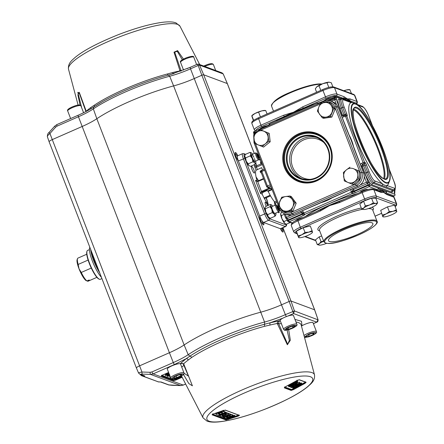 <?xml version="1.0" encoding="UTF-8"?>
<svg xmlns="http://www.w3.org/2000/svg" width="444" height="444" viewBox="0 0 444 444"><rect width="100%" height="100%" fill="white"/><g stroke="black" fill="none" stroke-linecap="round" stroke-linejoin="round"><path stroke-width="0.67" d="M264.052 197.907L270.163 195.221M256.271 166.189A1.249 1.193 110.4 0 1 254.812 165.495L255.805 166.245M255.294 165.679A3.447 0.749 -113.7 0 1 254.739 164.491M254.212 173.043A3.624 0.788 -113.7 0 1 252.07 169.702A3.624 0.788 -113.7 0 1 251.476 166.411A3.624 0.788 -113.7 0 1 251.659 166.417A3.624 0.788 -113.7 0 1 253.802 169.758A3.624 0.788 -113.7 0 1 254.39 173.049A3.624 0.788 -113.7 0 1 254.212 173.043M266.228 206.271A3.624 0.788 -113.7 0 1 265.257 202.131A3.624 0.788 -113.7 0 1 265.44 202.137A3.624 0.788 -113.7 0 1 267.654 205.65M279.01 211.239A3.624 0.788 -113.7 0 1 279.01 212.798A3.624 0.788 -113.7 0 1 278.832 212.793A3.624 0.788 -113.7 0 1 278.094 212.077M272.105 189.627L268.17 191.358L266.972 190.593L262.72 192.463L262.16 194.139A21.617 4.69 66.3 0 0 268.581 205.239M257.226 181.23L257.037 180.869A21.617 4.69 66.3 0 1 256.049 170.246L261.621 167.649L262.554 170.058M357.287 234.565A23.782 4.784 158.9 0 0 372.871 223.526A23.782 4.784 158.9 0 0 344.1 229.659A23.782 4.784 158.9 0 0 328.499 240.648A23.782 4.784 158.9 0 0 357.287 234.565M291.486 210.584L283.322 211.805L278.427 205.122L281.701 197.219L285.597 196.542A7.409 7.076 110.4 0 1 292.13 199.273A7.409 7.076 110.4 0 1 293.029 200.927A7.409 7.076 110.4 0 1 292.94 206.565L291.486 210.584L292.912 211.116L296.187 203.213L291.292 196.531L289.865 195.998L294.761 202.68L296.187 203.213M358.452 178.799L351.848 184.071L344.311 180.913L343.373 172.494L346.492 169.791A7.409 7.076 110.4 0 1 348.118 168.809A7.409 7.076 110.4 0 1 353.563 168.737L358.946 170.912L353.563 168.737A7.409 7.076 110.4 0 1 357.803 174.52L358.452 178.799L359.879 179.332L358.946 170.912M357.52 170.379L357.803 174.52A7.409 7.076 110.4 0 1 354.967 181.368A7.409 7.076 110.4 0 1 347.896 182.423A7.409 7.076 110.4 0 1 343.656 176.634A7.409 7.076 110.4 0 1 346.492 169.791L349.977 167.227M333.699 108.658L330.425 116.561L326.162 117.099A7.409 7.076 110.4 0 1 319.63 114.369A7.409 7.076 110.4 0 1 318.731 112.715A7.409 7.076 110.4 0 1 318.82 107.076L320.64 103.191L328.81 101.97L330.236 102.503L335.126 109.185L331.851 117.088L323.687 118.309L322.261 117.782L317.366 111.094L318.82 107.076A7.409 7.076 110.4 0 1 324.542 102.514A7.409 7.076 110.4 0 1 331.069 105.245L333.699 108.658L335.126 109.185M267.821 132.861L268.753 141.286L265.268 143.85A7.409 7.076 110.4 0 1 263.642 144.833A7.409 7.076 110.4 0 1 258.197 144.911L254.612 143.401L253.674 134.976L260.278 129.709L269.247 133.394L270.18 141.814L263.575 147.086L258.197 144.911A7.409 7.076 110.4 0 1 253.957 139.122A7.409 7.076 110.4 0 1 256.793 132.273A7.409 7.076 110.4 0 1 263.864 131.219L269.247 133.394M260.278 129.709L263.864 131.219A7.409 7.076 110.4 0 1 268.104 137.007A7.409 7.076 110.4 0 1 265.268 143.85L262.149 146.553M267.183 125.724A4.124 0.827 158.9 0 0 262.987 126.967A4.124 0.827 158.9 0 0 260.273 128.76M331.502 97.469A4.124 0.827 158.9 0 0 327.306 98.712A4.124 0.827 158.9 0 0 324.592 100.505M360.045 192.468A4.124 0.827 -21.1 0 1 362.759 190.598A4.124 0.827 -21.1 0 1 367.754 189.538L367.76 189.555M382.512 215.057L386.13 213.925A7.409 1.487 -21.1 0 1 387.773 213.148A7.409 1.487 -21.1 0 1 393.057 211.311L396.364 209.834L394.55 205.128L387.468 206.882L380.697 210.356L382.822 216.777L380.697 210.356M382.822 216.777L382.9 216.522A7.409 1.487 -21.1 0 1 386.13 213.925L389.283 211.583L387.468 206.882M373.365 202.88L375.735 203.48A7.409 1.487 -21.1 0 1 376.523 204.484A7.409 1.487 -21.1 0 1 376.007 204.967A7.409 1.487 -21.1 0 1 370.141 207.975A7.409 1.487 -21.1 0 1 364.008 209.49A7.409 1.487 -21.1 0 1 363.603 209.474A7.409 1.487 -21.1 0 1 363.248 209.396A7.409 1.487 -21.1 0 1 363.736 208.003L365.368 205.899L363.553 201.193L359.823 204.196L361.638 208.896L363.736 208.003A7.409 1.487 -21.1 0 1 369.602 204.995L373.365 202.88L371.55 198.179L363.553 201.193M364.008 209.49L361.638 208.896M295.743 220.785L295.737 220.762A4.124 0.827 -21.1 0 1 298.44 218.853A4.124 0.827 -21.1 0 1 302.836 217.604M305.006 232.412L308.78 232.145L312.088 230.664L312.482 232.129A7.409 1.487 -21.1 0 1 312.204 232.739A7.409 1.487 -21.1 0 1 309.252 234.726A7.409 1.487 -21.1 0 1 307.603 235.503A7.409 1.487 -21.1 0 1 302.32 237.34A7.409 1.487 -21.1 0 1 299.284 237.729A7.409 1.487 -21.1 0 1 298.623 237.351L296.42 231.185L296.731 232.906L298.623 237.351A7.409 1.487 -21.1 0 1 301.853 234.754L305.006 232.412L303.191 227.711L296.42 231.185M320.446 202.836A45.998 43.939 -69.6 0 0 326.79 200.605A45.998 43.939 -69.6 0 0 332.928 197.319M323.571 201.543A45.998 43.939 -69.6 0 0 324.953 201.01A45.998 43.939 -69.6 0 0 326.334 200.433A45.998 43.939 -69.6 0 0 327.8 199.756A45.998 43.939 -69.6 0 0 329.22 199.045M355.472 103.841L353.285 102.93A45.077 9.785 66.3 0 0 353.074 102.847A45.077 9.785 66.3 0 0 351.165 102.658A45.077 9.785 66.3 0 0 356.471 139.388A45.077 9.785 66.3 0 0 382.484 183.822A45.077 9.785 66.3 0 0 384.865 185.231A45.077 9.785 66.3 0 0 386.78 185.42A45.077 9.785 66.3 0 0 388.639 183.4L389.444 181.174A43.318 9.402 -113.7 0 1 385.819 182.934A43.318 9.402 -113.7 0 1 358.53 138.878A43.318 9.402 -113.7 0 1 355.267 103.763A43.318 9.402 -113.7 0 1 355.472 103.841C367.504 107.154 395.143 170.069 389.444 181.174M268.17 191.358A18.132 3.935 66.3 0 0 274.658 201.909L276.029 204.978M339.321 201.598A45.998 9.246 158.9 0 0 338.372 201.965A45.998 9.246 158.9 0 0 329.548 205.616A45.998 9.246 158.9 0 0 321.373 209.429A45.998 9.246 158.9 0 0 320.368 209.929L320.463 210.944L297.83 220.89A10.012 2.015 158.9 0 0 291.264 225.524C291.325 223.249 293.462 221.367 297.674 219.869L300.288 227.256L364.607 199.001L362.149 192.635L339.51 202.575L329.548 205.616L320.463 210.944M275.591 121.334A45.998 9.246 -21.1 0 1 284.338 116.544A45.998 9.246 -21.1 0 1 293.512 112.232A45.998 9.246 -21.1 0 1 303.385 108.175A45.998 9.246 -21.1 0 1 314.469 104.257M263.07 177.378A18.132 3.935 66.3 0 0 263.37 178.605M351.848 184.071L353.274 184.599L359.879 179.332M280.047 207.509L280.192 207.875A8.758 8.369 -69.6 0 0 283.316 211.805L284.748 212.337L292.912 211.116M312.088 230.664L310.273 225.963L303.191 227.711M365.368 205.899L369.602 204.995A7.409 1.487 -21.1 0 1 375.735 203.48L377.639 202.864L375.824 198.163L371.55 198.179M319.186 236.874L315.462 239.877L317.271 244.577L319.369 243.684L321.001 241.575L319.186 236.874L321.65 235.947M340.937 98.357A45.998 9.246 -21.1 0 1 343.301 98.307A45.998 9.246 -21.1 0 1 347.375 98.918A45.998 9.246 -21.1 0 1 349.178 100.416L347.513 99.273L341.802 98.685M318.465 103.008A45.998 9.246 -21.1 0 1 319.63 102.664M395.16 206.704A8.758 1.759 158.9 0 0 395.61 205.161L375.652 197.741A8.758 1.759 158.9 0 0 365.395 200.272L364.607 199.001A10.012 2.015 -21.1 0 1 376.329 196.104L396.287 203.53A10.012 2.015 -21.1 0 1 396.681 203.857L394.222 197.486A10.012 2.015 158.9 0 0 393.828 197.158L386.807 194.544A1.249 1.193 110.4 0 0 386.125 193.867L384.415 192.824A45.998 9.246 158.9 0 0 383.411 192.302A45.998 9.246 158.9 0 0 380.641 191.758L380.214 191.664A1.249 1.193 -69.6 0 1 380.897 192.346L373.87 189.732A10.012 2.015 158.9 0 0 362.149 192.635L362.054 191.619M379.343 191.342L383.272 191.947L384.959 193.201M255.738 163.159A3.447 0.749 -113.7 0 1 256.865 165.906M261.594 173.554A21.617 4.69 66.3 0 0 260.079 171.745L260.706 170.757L262.515 169.963M274.886 205.283A21.617 4.69 66.3 0 0 274.253 201.437M353.751 147.48A45.998 43.939 -69.6 0 0 348.629 134.144M383.272 191.947L382.828 190.809L385.22 193.484L386.563 192.169L386.596 191.225L378.183 188.095L378.183 189.05L382.828 190.809L376.978 190.465M389 168.62L393.773 180.98A8.991 1.954 66.3 0 1 394.45 188.273L386.78 185.42A1.249 1.193 110.4 0 1 386.102 187.052L374.131 182.601L372.794 183.189L392.429 190.498A10.245 2.226 66.3 0 0 392.934 190.515L392.696 190.554M386.807 194.544L383.411 192.302L380.897 192.346M352.342 143.595A45.998 43.939 -69.6 0 0 351.82 141.969A45.998 43.939 -69.6 0 0 351.226 140.337A45.998 43.939 -69.6 0 0 350.616 138.833A45.998 43.939 -69.6 0 0 349.955 137.374M302.597 106.904L325.23 96.959A10.012 2.015 -21.1 0 1 336.957 94.061L334.499 87.69A1.249 1.193 -69.6 0 0 333.816 87.013L353.774 94.439L354.845 95.443A10.012 2.015 158.9 0 0 354.451 95.116L334.499 87.69A10.012 2.015 158.9 0 0 322.771 90.593L258.452 118.848A10.012 2.015 158.9 0 0 251.887 123.482L254.345 129.853A10.012 2.015 -21.1 0 1 260.911 125.214L261.699 126.485L284.338 116.544L283.55 115.268L293.512 112.232L302.597 106.904L303.385 108.175L326.018 98.229A8.758 1.759 158.9 0 1 336.28 95.699L343.301 98.307A1.249 1.193 -69.6 0 0 343.978 96.675L347.375 98.918L349.889 98.873A1.249 1.193 110.4 0 1 349.212 100.505L356.232 103.119A8.758 1.759 158.9 0 1 356.354 104.096M316.566 204.445L335.614 196.076M354.678 150.055L351.226 140.337L347.158 130.575M286.608 224.137L286.458 225.724L285.664 226.54L280.68 228.727A6.266 1.36 -113.7 0 1 280.369 228.716L263.625 222.488A6.266 1.36 -113.7 0 1 259.679 216.117L238.384 160.933A6.266 1.36 -113.7 0 1 237.601 155.844L242.591 153.657A6.266 1.36 -113.7 0 0 243.373 158.747L264.663 213.925L266.128 213.564A5.012 1.088 66.3 0 0 269.286 218.664L286.03 224.892A5.012 1.088 66.3 0 0 286.508 224.176M256.071 177.017A21.617 4.69 -113.7 0 1 258.502 180.741M266.306 197.735A21.617 4.69 -113.7 0 1 268.309 204.873M386.563 192.169L382.828 190.809L382.389 189.66M348.396 101.559L347.946 100.416L351.948 102.459M351.909 102.442L347.946 100.416L347.513 99.273M343.362 99.262L347.946 100.416L343.562 99.339L335.209 96.226A1.249 1.193 -69.6 0 0 334.332 96.259L334.426 97.269L326.856 100.599M343.839 99.506L343.562 99.339M375.43 189.888A47.247 9.502 -21.1 0 1 377.505 189.727L376.995 190.421M392.857 190.559A11.494 2.498 -113.7 0 1 391.752 192.13L372.116 184.826A11.494 2.498 -113.7 0 1 364.874 173.132L362.215 166.245L361.854 166.112L368.098 181.912A1.249 1.193 -69.6 0 1 367.421 183.544L353.241 189.638L367.421 183.544L368.209 184.821L369.674 184.46L369.885 185.004L368.42 185.37L368.209 184.821L354.195 190.976L354.406 191.525L368.42 185.37L369.208 186.641L377.505 189.727L378.183 189.05M343.495 99.806A1.249 1.193 110.4 0 0 342.812 99.123L350.483 101.976A1.249 1.193 110.4 0 1 351.165 102.658L343.495 99.806A8.991 1.954 66.3 0 0 344.172 107.093L346.831 113.98A2.503 0.544 66.3 0 1 347.019 116.012L346.659 115.878L364.552 162.254L364.913 162.387A1.249 1.193 110.4 0 1 364.235 164.019L362.532 164.474L364.235 164.019L365.024 165.29L363.68 165.884L366.339 172.772A10.245 2.226 66.3 0 0 372.794 183.189A1.249 1.193 110.4 0 0 372.116 184.826M364.913 162.387A2.503 0.544 66.3 0 1 366.489 164.929L369.147 171.817A8.991 1.954 66.3 0 0 374.808 180.963L382.484 183.822A1.249 1.193 110.4 0 1 381.807 185.453M351.82 141.969L363.614 173.138L354.634 149.95M324.953 201.01L293.934 214.385M339.416 201.559L339.51 202.575M263.697 178.999L257.648 181.657L255.516 180.303L256.582 181.13L257.548 181.174M270.113 188.356A0.627 0.5 84.6 0 1 269.902 188.589L261.838 192.13L260.639 193.573L261.444 191.497L269.292 188.045M298.235 235.886L301.853 234.754A7.409 1.487 -21.1 0 1 308.78 232.145A7.409 1.487 -21.1 0 1 312.482 232.129L312.404 232.384M377.639 202.864L376.562 204.44M396.364 209.834L396.675 211.555M389.283 211.583L393.057 211.311A7.409 1.487 -21.1 0 1 396.753 211.3A7.409 1.487 -21.1 0 1 396.475 211.91A7.409 1.487 -21.1 0 1 393.523 213.897A7.409 1.487 -21.1 0 1 386.596 216.506A7.409 1.487 -21.1 0 1 383.555 216.9A7.409 1.487 -21.1 0 1 382.9 216.522M319.208 245.149L319.236 245.155A7.409 1.487 -21.1 0 1 319.369 243.684A7.409 1.487 -21.1 0 1 323.715 241.286M326.556 243.351A7.409 1.487 -21.1 0 1 325.779 243.656A7.409 1.487 -21.1 0 1 319.641 245.171L317.271 244.577M321.001 241.575L323.665 241.159M319.641 245.171A7.409 1.487 -21.1 0 1 319.236 245.155M268.753 141.286L270.18 141.814M394.894 192.357L394.844 191.148M349.944 89.988L351.515 93.595M350.022 89.732L346.248 89.999L344.067 90.826M332.861 86.824L331.296 82.762L328.926 82.168L327.023 82.778L328.81 87.401M327.023 82.778L322.788 83.683L319.025 85.792L320.79 90.376M329.365 82.19A7.409 1.487 158.9 0 0 329.331 82.184L328.926 82.168A7.409 1.487 158.9 0 0 322.788 83.683A7.409 1.487 158.9 0 0 316.927 86.691L315.296 88.794L316.611 92.213M319.025 85.792L316.927 86.691A7.409 1.487 158.9 0 0 316.411 87.174A7.409 1.487 158.9 0 0 316.372 87.218M265.651 110.556L261.971 110.828L255.045 113.442L251.892 115.784L253.652 120.346M251.815 116.039L253.38 120.552M258.663 112.31L260.428 116.894M265.745 110.562L267.066 113.98M349.961 89.688L349.284 89.61A7.409 1.487 158.9 0 0 346.248 89.999A7.409 1.487 158.9 0 0 343.8 90.726M329.331 82.184A7.409 1.487 158.9 0 0 328.926 82.168M265.684 110.523L265.013 110.439A7.409 1.487 158.9 0 0 261.971 110.828A7.409 1.487 158.9 0 0 255.045 113.442A7.409 1.487 158.9 0 0 252.092 115.429L251.804 115.751M328.81 101.97L331.069 105.245A7.409 7.076 110.4 0 1 331.879 112.537A7.409 7.076 110.4 0 1 326.162 117.099L322.261 117.782M330.425 116.561L331.851 117.088M294.761 202.68L292.94 206.565A7.409 7.076 110.4 0 1 287.218 211.128A7.409 7.076 110.4 0 1 280.691 208.397A7.409 7.076 110.4 0 1 279.881 201.104A7.409 7.076 110.4 0 1 285.597 196.542L289.865 195.998M264.408 198.568L270.529 195.876L264.408 198.568M191.625 357.503L188.295 359.995A1.97 1.56 53.5 0 0 186.108 358.73L189.932 356.16A66.733 13.42 -21.1 0 1 264.635 324.231L270.346 322.727A1.97 1.071 -103.5 0 0 270.069 325.041L264.68 326.279A65.262 13.12 158.9 0 0 222.078 341.408A65.262 13.12 158.9 0 0 191.625 357.503A1.97 1.437 56.2 0 0 189.932 356.16L188.184 354.689A68.215 13.714 -21.1 0 1 264.541 322.05L173.61 85.908A68.587 13.792 158.9 0 0 96.831 118.72L184.127 344.955A68.587 13.792 -21.1 0 1 260.906 312.138A31.535 6.344 -21.1 0 0 281.49 304.828L285.37 314.652A31.907 6.416 -21.1 0 1 264.541 322.05L264.635 324.231A1.97 0.91 -105 0 0 264.68 326.279M183.489 374.475L188.839 383.583L192.402 385.819L183.677 363.775L180.591 363.364L182.456 363.431L183.433 364.285A3.941 0.727 -27.4 0 1 183.677 363.775A65.246 13.12 158.9 0 1 188.295 359.995M80.037 105.078L77.9 94.833L79.243 92.291L86.241 111.261A3.941 0.849 165.3 0 0 86.019 111.5M90.687 108.924A1.97 1.56 53.5 0 0 90.853 107.481L94.278 105.217A65.262 13.12 -21.1 0 1 124.731 89.122A65.262 13.12 -21.1 0 1 167.333 73.993L172.633 72.527A1.97 1.071 -103.5 0 0 173.637 73.56M283.594 329.37L280.175 320.513A7.093 1.426 -21.1 0 1 282.856 318.176A7.093 1.426 -21.1 0 1 284.826 317.221A7.093 1.426 -21.1 0 1 287.64 316.134A7.093 1.426 -21.1 0 1 293.417 315.401L296.836 324.264A7.093 1.426 -21.1 0 0 289.688 325.491A7.093 1.426 -21.1 0 0 288.245 326.085A7.093 1.426 -21.1 0 0 283.594 329.37C284.771 330.375 283.982 331.08 291.014 328.849C288.323 329.942 286.258 330.297 284.815 329.898C285.592 328.638 287.351 327.517 290.093 326.534C292.774 325.419 294.838 325.064 296.287 325.469C295.504 326.729 293.745 327.85 291.009 328.832C295.893 326.74 297.835 325.208 296.836 324.264M301.454 326.051A7.093 1.426 -21.1 0 1 304.434 324.52A7.093 1.426 -21.1 0 1 313.02 322.694L316.439 331.557A7.093 1.426 -21.1 0 0 307.853 333.383A7.093 1.426 -21.1 0 0 303.985 335.531M263.575 222.466A4.751 1.032 -113.7 0 1 263.442 224.875A4.751 1.032 -113.7 0 1 263.42 224.864A4.751 1.032 -113.7 0 1 260.822 220.946A4.751 1.032 -113.7 0 1 259.696 216.383A4.751 1.032 -113.7 0 1 259.746 216.284M260.367 217.749A4.018 0.871 66.3 0 0 259.696 217.144A4.018 0.871 66.3 0 0 259.651 217.133M238.323 160.767A4.751 1.032 -113.7 0 1 235.947 156.549A4.751 1.032 -113.7 0 1 235.12 152.703A4.751 1.032 -113.7 0 1 235.52 152.508A4.751 1.032 -113.7 0 1 237.823 155.75M237.312 156.726A4.018 0.871 66.3 0 0 235.126 153.463A4.018 0.871 66.3 0 0 235.081 153.446M282.323 228.005A4.751 1.032 -113.7 0 1 282.761 232.062A4.751 1.032 -113.7 0 1 282.739 232.057A4.751 1.032 -113.7 0 1 280.419 228.732M187.052 68.687A7.093 1.426 -21.1 0 1 188.639 67.938A7.093 1.426 -21.1 0 1 190.948 67.022M170.724 377.972L167.305 369.114A7.093 1.426 -21.1 0 1 171.956 365.828A7.093 1.426 -21.1 0 1 180.542 364.002L183.96 372.866A7.093 1.426 -21.1 0 0 175.374 374.686A7.093 1.426 -21.1 0 0 170.724 377.972C171.378 379.42 174.281 379.071 179.426 376.923C183.244 375.174 184.754 373.82 183.96 372.866M238.189 416.133L239.494 415.379L225.602 410.212L223.204 410.556L213.375 413.936L212.132 414.846L226.024 420.013L238.189 416.133L237.962 415.723L228.138 419.097L228.36 419.513M256.083 177.051A25.624 5.561 -113.7 0 1 258.341 180.808M266.095 197.83A25.624 5.561 -113.7 0 1 268.293 204.845M234.521 415.662L234.654 415.362L233.156 415.534L230.974 414.818L223.804 417.488L225.941 418.159L227.772 417.543L226.002 416.994L226.29 416.811L229.692 415.639L230.936 416.034L229.776 416.439L228.721 415.978M230.059 415.684L229.382 415.745M232.895 414.929L230.375 414.291M230.258 414.074L228.832 413.586M227.361 414.69L222.516 416.472L223.31 417.316L229.781 415.096L230.48 414.641L229.232 414.18L227.411 414.818L228.41 415.19L222.766 417.121M228.066 418.714L226.296 419.103L219.597 417.132L212.421 413.941M239.022 415.162L239.494 415.379L239.022 415.162L237.962 415.723L237.801 415.368L233.533 416.866M237.795 415.368L238.295 415.173M230.269 414.024L230.48 414.641L230.231 413.991M89.855 247.325A17.355 3.768 66.3 0 0 92.391 261.122A17.355 3.768 66.3 0 0 101.432 277.328M90.67 249.45A17.355 3.768 66.3 0 0 99.711 272.871M89.422 249.622L87.573 250.433A15.768 3.424 66.3 0 0 87.035 251.099A15.768 3.424 66.3 0 0 90.781 266.245A15.768 3.424 66.3 0 0 99.401 279.248A15.768 3.424 66.3 0 0 99.478 279.276A15.768 3.424 66.3 0 0 100.255 279.304L101.909 278.577M86.747 254.24L77.922 258.119A12.615 2.736 66.3 0 0 77.489 258.652A12.615 2.736 66.3 0 0 78.166 264.435L88.112 260.067M139.788 374.181L144.788 375.94L140.36 374.298A1.97 1.881 -69.6 0 1 139.788 374.181L138.578 373.054L136.436 368.054A4.729 0.949 -21.1 0 1 136.436 368.048A4.729 0.949 -21.1 0 1 139.538 365.856L169.414 352.73L173.293 362.559A31.907 6.416 -21.1 0 0 188.184 354.689L184.127 344.955A31.535 6.344 -21.1 0 1 169.414 352.73L78.444 116.75A31.907 6.416 158.9 0 0 93.329 108.88A68.215 13.714 158.9 0 1 169.691 76.24L173.61 85.908A31.535 6.344 158.9 0 0 194.195 78.594L201.842 75.236L289.138 301.465L281.49 304.828L190.52 68.842L198.168 65.484L197.358 64.252M136.436 368.048L49.14 141.814A4.729 0.949 158.9 0 0 49.14 141.814A4.729 0.949 158.9 0 1 52.242 139.621L82.118 126.501A31.535 6.344 158.9 0 0 96.831 118.72L93.329 108.88L93.723 107.021L102.331 101.743A66.733 13.42 158.9 0 0 93.784 106.987M287.64 316.134L293.551 313.536L289.138 301.465A1.576 0.316 -21.1 0 1 290.986 301.01L314.591 309.795A1.576 0.316 -21.1 0 1 314.657 309.845L314.657 309.845A1.576 0.316 -21.1 0 1 314.641 309.929M286.497 316.544A1.97 0.427 -113.7 0 1 285.37 314.652L294.428 310.944L290.986 301.01L203.691 74.781A1.576 0.316 158.9 0 0 201.842 75.236L198.168 65.484L199.578 65.135L223.188 73.92L222.072 72.883L223.227 73.948L227.295 83.561L203.691 74.781L199.578 65.135L198.596 64.147L222.072 72.883M174.153 73.443L168.487 75.058A66.733 13.42 158.9 0 0 102.331 101.743M138.739 373.171C138.223 372.86 139.299 372.472 141.969 372.022A1.97 0.527 91.9 0 0 142.38 374.12L150.549 374.392L153.141 373.887L174.509 364.502L186.108 358.73L180.591 363.364L180.797 364.663M182.168 377.261L175.785 380.07L173.571 380.613L161.327 376.062L162.493 375.125L168.587 372.444M288.678 329.642L290.337 340.248L287.346 344.755L277.261 323.476A3.941 0.577 -15.6 0 1 278.555 323.432L279.409 320.812C277.872 321.45 277.15 322.338 277.261 323.476A65.246 13.12 158.9 0 0 270.069 325.041M174.509 364.502A1.97 0.427 66.3 0 1 173.293 362.559L151.926 371.944L150.139 372.294L141.969 372.022L49.933 133.505L55.578 127.223L54.679 126.174L49.04 132.456L49.933 133.505C47.78 135.298 46.981 136.408 47.547 136.846M183.455 59.096L177.594 50.616L174.004 52.17L180.159 71.356M317.221 321.922L316.733 322.161L293.551 313.536L294.428 310.944L318.076 319.852M301.376 325.779L301.981 325.513L301.359 325.707M287.09 330.042L289.36 340.37L287.701 344.333L278.555 323.432M313.381 323.637L316.733 322.161L318.037 319.73L314.591 309.795L282.928 227.739M197.475 64.191L198.596 64.147L197.408 64.186L190.298 67.305L170.396 74.525M227.35 83.694A1.576 0.316 158.9 0 0 227.361 83.616A1.576 0.316 158.9 0 0 227.356 83.611A1.576 0.316 158.9 0 0 227.295 83.561L254.284 153.496M262.842 224.392A4.018 0.871 66.3 0 0 262.088 220.873M282.162 231.579A4.018 0.871 66.3 0 0 281.524 228.355M181.152 70.996L174.725 52.181L177.228 51.243L182.284 59.768M150.139 372.294A1.97 0.527 -88.1 0 0 150.549 374.392L180.625 385.586L183.211 385.076L185.636 384.01M183.899 364.241L183.533 364.502L188.439 376.112L184.038 373.193M281.357 323.571A9.89 1.987 -21.1 0 1 278.643 323.609A9.89 1.987 -21.1 0 1 278.616 323.598L277.428 323.965M86.264 111.372L86.241 111.261A65.246 13.12 -21.1 0 1 90.853 107.481M179.626 70.513A3.941 1.376 -20.2 0 1 181.058 70.774A9.89 1.987 158.9 0 0 181.085 70.779A9.89 1.987 158.9 0 0 181.474 70.874M81.674 107.781L77.805 92.324L79.271 93.107L85.903 111.483A3.941 1.354 -18.5 0 1 86.097 110.789M223.221 74.004L227.356 83.611L254.318 153.48M181.119 70.918A3.941 0.999 153.3 0 0 179.826 70.962A65.246 13.12 -21.1 0 0 172.633 72.527M141.148 374.586L142.23 375.857L140.459 374.753M141.014 374.636L140.415 374.719L141.592 375.718L158.541 381.929L142.23 375.857L144.788 375.94L142.13 375.058M160.606 381.99L168.537 384.881A1.97 1.881 -69.6 0 0 169.109 384.992L161.078 382.001L158.508 381.929M172.633 385.342A1.97 0.583 -88.3 0 1 172.577 385.348A1.97 0.583 -88.3 0 1 172.527 385.337L169.109 384.992M161.666 375.236L173.909 379.792L175.386 379.426L175.585 379.748A1.576 0.316 -21.1 0 1 173.737 380.203L161.538 375.663M179.914 376.701L180.308 377.272L181.824 376.595M305.611 382.079L306.144 382.267L305.611 382.079L304.689 382.989L304.978 383.377L306.144 382.267L299.361 379.742A0.394 0.372 -66.1 0 1 299.028 379.764L285.509 386.735L284.36 387.884L291.142 390.409L293.384 389.666L293.107 389.277L291.331 389.904A0.394 0.377 106.5 0 1 291.142 390.409M299.361 379.742L297.103 380.447L285.509 386.735M292.38 326.124L294.805 326.04L292.973 327.6L288.717 329.243L286.291 329.326L288.128 327.766L292.38 326.124M311.094 333.672L314.23 333.183L313.286 334.487L309.207 336.28L306.077 336.768L307.02 335.464L311.094 333.672M140.204 374.286L140.415 374.658M178.621 374.98L181.751 374.492L180.808 375.796L176.734 377.589L173.598 378.077L174.542 376.773L178.621 374.98M168.72 372.788L165.357 374.003L165.579 374.575L168.942 373.365M166.211 374.525L165.201 374.975L165.423 375.546L169.153 373.909M175.386 379.426L180.308 377.272L179.998 376.662M170.102 376.373L169.58 376.601L169.802 377.178L170.324 376.95M167.449 375.319L166.933 375.546L167.16 376.124L168.337 375.607L168.093 375.352M225.602 410.212L225.141 410.001M228.449 418.786L226.268 419.48A0.394 0.383 101.8 0 1 226.024 420.013M227.977 418.742L226.268 419.48L212.387 414.319L212.132 414.846M223.204 410.234L223.204 410.556L223.204 410.234M297.042 380.142L297.103 380.447L297.042 380.142M292.402 326.124L292.973 327.6M288.145 327.761L288.717 329.243M312.865 333.4L313.286 334.487M308.624 334.759L309.207 336.28M180.392 374.703L180.808 375.796M176.146 376.068L176.734 377.589M169.025 373.582L166.539 374.936L166.2 374.497M166.345 374.864L168.703 373.598L165.579 374.575M169.203 374.042L165.423 375.546M169.469 374.719L168.026 374.997M168.06 374.964L168.875 374.975L168.764 374.675M168.875 374.975L168.853 374.681M169.003 375.069L167.493 375.341L167.155 374.681M167.493 375.341L167.771 374.669M167.843 374.858L169.275 374.22M175.608 379.337L175.097 378.715M175.297 379.22L178.893 377.322L174.509 378.926L174.142 378.66M174.203 378.815L174.992 378.471M176.024 378.183L179.476 376.901M179.715 377.05L176.124 378.943L180.103 377.195M170.374 377.078L169.802 377.178M169.791 375.557L167.799 376.434L167.488 376.074M167.593 376.357L169.736 375.419M169.647 375.186L169.164 375.396M169.197 375.485L167.16 376.124M168.171 375.541L168.67 375.191M168.881 375.369L169.597 375.052M230.908 417.959L238.922 414.912M212.831 414.158A466.106 101.154 66.3 0 0 226.285 419.108L212.321 414.147M284.36 387.884L284.554 387.384L291.331 389.904L304.689 382.989L305.605 382.018M284.532 386.935L291.308 389.455L284.454 387.135M169.625 374.464L169.331 374.364M291.308 389.455L293.029 389.077L304.612 382.789L305.339 381.84M225.58 412.104L225.835 412.754L218.365 415.323L218.931 415.573L226.401 413.009L226.151 412.359L225.23 412.226M220.113 414.002L219.797 414.108M226.934 412.698L227.184 413.347L221.012 415.035L219.713 415.917L221.567 416.672L229.032 414.102L228.782 413.453L226.274 412.676M225.102 411.965L222.749 410.744L216.284 412.976L216.533 413.625L215.851 414.119L218.159 415.229L219.985 414.613L219.736 413.963L218.581 413.42M216.284 412.976L215.556 413.425L215.851 414.119M222.566 412.531L221.234 412.509M297.452 381.318L297.857 382.106L297.452 381.318C296.215 381.324 294.433 382.001 292.113 383.355C289.599 384.626 288.428 385.553 288.594 386.13M296.847 386.397L297.019 386.841L295.094 387.34L301.903 383.622L301.304 382.856L298.529 384.393M294.361 386.646L292.552 387.606L293.029 388.328L297.019 386.841M295.876 383.81L295.998 384.127L300.027 382.944L299.484 382.14L297.597 382.6M290.787 386.413L290.57 386.841L290.97 387.612L292.685 387.346L296.653 385.481C299.123 384.182 300.194 383.294 299.872 382.817L299.622 382.167M293.85 385.83L292.718 386.286M293.634 385.07L293.989 385.986L295.826 385.608L292.574 387.057L291.941 387.035L292.879 386.186L292.407 386.108L290.909 387.579M226.401 413.009L225.835 412.754M229.032 414.102L227.184 413.347M219.386 415.196L219.713 415.917M223.127 413.93L223.454 414.646M222.239 412.643L222.488 413.292L223.104 412.97L222.816 413.175L222.655 412.759M218.06 413.658L221.761 412.326L223.104 412.97M219.985 414.613L218.076 413.703L218.359 413.497M222.749 410.744L222.999 411.394L216.533 413.625M225.064 411.866L225.313 412.515L222.999 411.394M218.964 413.292L220.507 414.185L221.817 413.986L225.358 412.554L225.108 411.91M220.79 412.659L219.042 413.486M221.689 412.726L221.945 413.375L220.868 412.859M222.488 413.292L221.945 413.375M228.982 413.531L229.232 414.18M232.773 416.478L232.911 416.833L231.674 417.055M227.783 418.154L228.222 418.753L232.911 416.833M231.718 417.177L227.994 418.698M228.41 418.675L233.866 416.727L228.455 418.803M229.526 415.789L229.776 416.439M230.092 415.773L230.308 416.333M230.525 415.906L230.936 416.034M225.985 416.96L226.29 416.811M227.539 416.938L227.772 417.543M223.51 416.805L223.804 417.488M230.725 414.169L230.974 414.818M232.867 414.857L233.117 415.506L229.598 416.916L228.31 417.177L226.895 416.605M228.777 416.122L226.951 416.75M226.096 418.104L232.817 416.466L234.132 416.611L234.904 416.011L234.654 415.362M234.771 416.311L234.904 416.011L233.472 416.161L226.135 418.215M233.222 415.512L233.472 416.161M226.579 418.231L232.662 416.766M232.434 416.711L226.623 418.348M292.113 383.355L292.363 384.005C289.843 385.281 288.672 386.202 288.844 386.78C290.087 386.78 291.875 386.114 294.2 384.765L297.502 382.695L297.702 381.968C296.475 381.968 294.694 382.645 292.363 384.005M288.45 385.997L288.844 386.78M301.304 382.856L301.554 383.505L292.801 388.256M301.903 383.622L301.554 383.505M292.274 385.758L292.407 386.108M292.646 385.575L292.879 386.186M291.941 387.035L292.113 386.713M292.363 386.519L292.574 387.057M295.998 384.127C294.411 385.009 293.723 385.62 293.945 385.958M92.741 254.817A19.708 4.279 66.3 0 0 96.925 265.656M226.656 414.524L225.513 414.052L224.52 414.396L225.413 414.768L223.587 415.395L222.694 415.029L221.7 415.368L222.844 415.834L226.656 414.524M222.044 415.129L221.684 415.323M224.864 414.163L224.503 414.352M293.834 384.621C295.637 383.727 296.592 383.028 296.697 382.523L292.729 384.165C290.92 385.059 289.96 385.753 289.86 386.241L293.834 384.621L293.584 383.977L295.837 382.656M296.392 384.249L295.099 385.475L297.486 384.704L298.895 383.388L296.392 384.249M225.691 414.124L225.225 414.285M222.86 415.096L222.844 415.834M222.594 415.19L222.283 415.062M225.097 414.091L225.413 414.768M290.842 386.075L290.592 385.431L293.584 383.977M297.486 384.704L297.236 384.054L298.19 383.455M295.526 384.776L297.236 384.054M91.203 250.821A17.738 3.852 66.3 0 0 99.24 271.656M87.035 251.099L86.858 251.598A15.374 3.336 66.3 0 0 90.509 266.367A15.374 3.336 66.3 0 0 98.912 279.043A15.374 3.336 66.3 0 0 98.984 279.071M91.281 268.059L81.263 272.455L79.01 268.753L78.166 264.435M81.263 272.455A12.615 2.736 66.3 0 0 86.969 280.941L89.083 280.014A12.615 2.736 66.3 0 0 89.96 280.336L87.845 281.268A12.615 2.736 66.3 0 0 88.067 281.213L96.892 277.339M77.489 258.652L77.128 259.651A11.827 2.564 66.3 0 0 79.01 268.753A11.827 2.564 66.3 0 0 85.986 280.525L86.969 280.941M87.845 281.268L86.863 280.847M276.845 205.322L275.918 204.934A3.752 0.816 66.3 0 0 275.718 204.917A3.752 0.816 66.3 0 0 276.19 207.986A3.752 0.816 66.3 0 0 278.321 211.644A3.752 0.816 66.3 0 0 278.738 211.794A3.752 0.816 66.3 0 0 278.865 211.633L279.204 210.689A3.008 0.655 66.3 0 0 278.599 208.053A3.008 0.655 66.3 0 0 277.017 205.428A3.008 0.655 66.3 0 0 276.845 205.322A3.008 0.655 66.3 0 0 276.951 207.459A3.008 0.655 66.3 0 0 278.771 210.7A3.008 0.655 66.3 0 0 279.204 210.689M276.939 206.588L278.527 209.962L278.849 209.54L278.216 207.642L277.261 206.166L276.939 206.588M277.406 207.997L278.216 207.642M278.382 209.746L278.849 209.54M255.955 152.969A3.752 0.816 66.3 0 0 255.849 152.914A3.752 0.816 66.3 0 0 255.75 152.886A3.752 0.816 66.3 0 0 255.644 152.897A3.752 0.816 66.3 0 0 256.316 156.449A3.752 0.816 66.3 0 0 258.558 159.79A3.752 0.816 66.3 0 0 258.663 159.773A3.752 0.816 66.3 0 0 258.791 159.618L259.135 158.669A3.008 0.655 66.3 0 0 258.419 155.783A3.008 0.655 66.3 0 0 256.776 153.302A3.008 0.655 66.3 0 0 256.693 153.28A3.008 0.655 66.3 0 0 257.076 155.961A3.008 0.655 66.3 0 0 258.946 158.808A3.008 0.655 66.3 0 0 259.135 158.669M256.948 154.995L258.63 158.036L258.691 157.093L257.881 155.1L257.009 154.051L256.948 154.995M257.126 155.428L257.881 155.1M258.075 157.365L258.691 157.093M280.713 213.636A5.628 1.221 66.3 0 0 280.697 213.703A5.628 1.221 66.3 0 0 280.647 214.236A5.628 1.221 66.3 0 0 281.979 218.87A5.628 1.221 66.3 0 0 284.499 223.182A5.628 1.221 66.3 0 0 285.07 223.654A5.628 1.221 66.3 0 0 285.159 223.693M290.276 222.522L286.413 224.22L284.499 223.182L283.932 221.556L287.229 220.107M283.932 221.556L281.979 218.87L281.363 215.59L284.271 214.313M281.363 215.59L280.647 214.236L281.274 212.293L281.807 212.06M270.313 218.309L268.281 216.783A5.628 1.221 66.3 0 0 269.286 217.782L270.313 218.309L275.002 216.25L274.309 214.13A5.628 1.221 -113.7 0 1 271.822 209.346L270.024 206.682L265.334 208.741L265.79 211.999A5.628 1.221 66.3 0 0 268.281 216.783L267.588 214.663L272.277 212.604L271.822 209.346A5.628 1.221 66.3 0 1 270.929 205.245A5.628 1.221 -113.7 0 1 271.523 204.923A5.628 1.221 -113.7 0 1 272.527 205.927A5.628 1.221 -113.7 0 1 272.744 206.227M264.918 207.82A5.628 1.221 66.3 0 0 264.913 207.825A5.628 1.221 66.3 0 0 264.896 207.897A5.628 1.221 66.3 0 0 265.79 211.999L267.588 214.663M275.763 213.103A5.628 1.221 -113.7 0 1 275.913 214.813A5.628 1.221 -113.7 0 1 275.896 214.879A5.628 1.221 -113.7 0 1 274.309 214.13L272.277 212.604M271.756 206.837A3.752 0.816 66.3 0 0 271.75 206.876A3.752 0.816 66.3 0 0 272.672 210.356A3.752 0.816 66.3 0 0 274.614 213.392A3.752 0.816 66.3 0 0 275.08 213.22M264.913 207.825L265.806 206.46L270.49 204.401L270.929 205.245L270.024 206.682M264.896 207.897L265.334 208.741M270.49 204.401L271.523 204.923M275.913 214.813L275.002 216.25M261.072 161.028L260.628 161.666A5.628 1.221 66.3 0 0 260.622 161.683A5.628 1.221 66.3 0 0 260.922 164.119M261.005 164.086L260.95 162.127L261.416 161.921M260.661 161.572L260.95 162.127M255.028 160.806A3.752 0.816 66.3 0 0 254.429 158.502M253.946 157.354A3.752 0.816 66.3 0 0 251.676 154.856A3.752 0.816 66.3 0 0 251.665 155.211A3.752 0.816 66.3 0 0 252.764 158.691A3.752 0.816 66.3 0 0 254.54 161.372A3.752 0.816 66.3 0 0 254.939 161.377M244.866 155.727A5.628 1.221 66.3 0 0 244.838 155.805A5.628 1.221 66.3 0 0 244.799 156.466A5.628 1.221 66.3 0 0 246.215 161.189A5.628 1.221 66.3 0 0 248.729 165.379A5.628 1.221 66.3 0 0 249.212 165.762A5.628 1.221 66.3 0 0 249.284 165.795M255.689 161.083A5.628 1.221 -113.7 0 1 255.866 162.204A5.628 1.221 -113.7 0 1 255.822 162.859A5.628 1.221 -113.7 0 1 254.762 162.732A5.628 1.221 -113.7 0 1 252.242 158.536L250.261 155.861L245.571 157.92L246.215 161.189L248.196 163.864L252.886 161.805L252.242 158.536A5.628 1.221 66.3 0 1 250.827 153.813A5.628 1.221 -113.7 0 1 251.448 152.903A5.628 1.221 -113.7 0 1 251.931 153.285A5.628 1.221 -113.7 0 1 252.669 154.207M249.212 165.762L250.61 166.311L255.3 164.247L254.762 162.732L252.886 161.805M249.423 165.873L248.729 165.379L248.196 163.864M244.838 155.805L245.366 154.418L250.055 152.359L250.827 153.813L250.261 155.861M244.91 155.555L244.799 156.466L245.571 157.92M250.055 152.359L251.376 152.875M255.794 162.942L255.3 164.247M377.039 221.29C378.937 223.032 371.883 229.176 358.447 234.987C343.662 240.948 327.827 246.342 323.909 241.791A28.477 5.728 -21.1 0 1 342.579 228.605A28.477 5.728 -21.1 0 1 377.039 221.29L372.649 209.912A28.477 5.728 158.9 0 0 368.32 208.608M342.973 229.237A27.85 5.6 158.9 0 0 325.802 243.046A27.85 5.6 158.9 0 0 358.413 234.987A27.85 5.6 158.9 0 0 375.585 221.179A27.85 5.6 158.9 0 0 342.973 229.237M321.367 84.255A28.477 5.728 158.9 0 0 290.198 92.863A28.477 5.728 158.9 0 0 271.528 106.049C272.472 101.571 278.671 97.008 290.121 92.352L296.986 89.56L309.707 85.52L316.666 84.132L322.011 83.988M353.679 109.146A38.695 8.397 -113.7 0 1 354.007 109.252A38.695 8.397 -113.7 0 1 375.58 141.791A38.695 8.397 -113.7 0 1 384.321 178.904M383.522 178.538A38.073 8.264 66.3 0 0 374.847 141.98A38.073 8.264 66.3 0 0 353.668 110.068A38.073 8.264 66.3 0 0 353.407 109.984M385.825 182.456A42.874 9.302 66.3 0 0 382.595 147.697A42.874 9.302 66.3 0 0 355.589 104.096A42.874 9.302 66.3 0 0 358.819 138.85A42.874 9.302 66.3 0 0 385.825 182.456M356.837 107.337A39.322 8.536 -113.7 0 1 381.612 147.33A39.322 8.536 -113.7 0 1 384.576 179.215A39.322 8.536 -113.7 0 1 359.801 139.216A39.322 8.536 -113.7 0 1 356.837 107.337M385.714 178.949A38.695 8.397 66.3 0 0 379.409 143.828A38.695 8.397 66.3 0 0 356.499 108.158A38.695 8.397 66.3 0 0 354.584 108.092C345.266 108.63 372.843 177.089 384.232 178.871L385.714 178.949M316.683 180.031A24.514 23.415 -69.6 0 0 329.948 148.002A24.514 23.415 -69.6 0 0 299.395 135.22A24.514 23.415 -69.6 0 0 286.13 167.249A24.514 23.415 -69.6 0 0 316.683 180.031M298.995 181.085A25.142 24.015 110.4 0 1 283.71 158.308A25.142 24.015 110.4 0 1 299.001 134.582A25.142 24.015 110.4 0 1 316.533 133.96M315.962 177.772A21.978 20.996 -69.6 0 0 329.326 156.987A21.978 20.996 -69.6 0 0 315.878 137.091A21.978 20.996 -69.6 0 0 300.466 137.607A21.978 20.996 -69.6 0 0 287.096 158.391A21.978 20.996 -69.6 0 0 300.549 178.288A21.978 20.996 -69.6 0 0 315.912 177.794M316.011 178.283A22.605 21.59 110.4 0 1 287.84 166.5A22.605 21.59 110.4 0 1 300.072 136.968A22.605 21.59 110.4 0 1 328.238 148.751A22.605 21.59 110.4 0 1 316.011 178.283M316.528 180.458A25.142 24.015 -69.6 0 0 331.818 156.682A25.142 24.015 -69.6 0 0 316.433 133.922A25.142 24.015 -69.6 0 0 298.801 134.51A25.142 24.015 -69.6 0 0 283.511 158.286A25.142 24.015 -69.6 0 0 298.895 181.047A25.142 24.015 -69.6 0 0 316.478 180.48M316.578 180.969A25.769 24.614 110.4 0 1 284.46 167.538A25.769 24.614 110.4 0 1 298.401 133.872A25.769 24.614 110.4 0 1 330.519 147.303A25.769 24.614 110.4 0 1 316.578 180.969M362.648 209.274A28.477 5.728 158.9 0 0 338.189 217.221A28.477 5.728 158.9 0 0 319.519 230.414L323.909 241.791M319.691 230.869A29.726 5.977 -21.1 0 1 337.401 215.951A29.726 5.977 -21.1 0 1 361.283 207.981M371.922 207.254A29.726 5.977 -21.1 0 1 372.827 210.367M323.843 142.524A20.724 19.797 -69.6 0 0 303.818 139.832A20.724 19.797 -69.6 0 0 291.48 162.72A20.724 19.797 -69.6 0 0 310.128 179.382M301.848 178.721A21.978 20.996 110.4 0 1 289.677 158.63A21.978 20.996 110.4 0 1 303.03 138.561A21.978 20.996 110.4 0 1 317.144 137.612M278.682 119.974A45.998 9.246 -21.1 0 1 293.651 112.587A45.998 9.246 -21.1 0 1 310.622 105.944M274.658 201.909L276.529 201.088M344.783 199.178A45.998 9.246 158.9 0 0 329.409 205.261A45.998 9.246 158.9 0 0 315.69 211.954M283.328 211.81A8.758 8.369 -69.6 0 0 291.109 212.437L355.428 184.182A8.758 8.369 -69.6 0 0 360.167 172.738L334.793 106.965A8.758 8.369 -69.6 0 0 323.87 102.403L323.088 102.747M320.229 104.001L261.05 129.998M255.45 143.756L278.749 204.135M365.395 200.272L301.076 228.527A8.758 1.759 158.9 0 0 295.676 232.872L296.892 233.328M305.256 236.441L315.623 240.293A1.249 1.193 -69.6 0 1 314.752 240.326L315.706 240.509M375.058 216.161L381.49 213.336M305.267 216.533A47.247 9.502 -21.1 0 1 357.62 193.54M378.183 188.095L369.885 185.004A1.249 1.193 -69.6 0 1 369.208 186.641L355.194 192.796A2.503 0.505 158.9 0 1 352.264 193.523L304.784 214.38A2.503 0.505 158.9 0 1 303.241 215.618L289.227 221.778L292.335 222.932M275.868 213.647A2.503 0.544 66.3 0 0 275.885 213.048M262.16 194.139L260.639 193.573L255.516 180.303L257.037 180.869M256.049 170.246L255 167.527A2.503 0.544 66.3 0 1 254.812 165.495M245.266 154.617L244.461 154.318A5.012 1.088 66.3 0 0 244.838 158.38L266.128 213.564M260.833 160.412L258.78 159.646M264.624 170.235L261.832 171.462L267.449 186.03L270.246 184.804M372.311 125.369L368.798 116.256A8.991 1.954 66.3 0 0 363.131 107.109L357.409 104.978M285.22 214.075L286.485 217.344L285.714 217.965A1.249 1.193 -69.6 0 0 286.397 218.648L286.563 218.709A1.249 1.193 -69.6 0 1 286.48 218.676A2.503 0.544 -113.7 0 1 286.502 218.687M256.582 181.13L257.598 181.152L263.52 178.549L257.57 181.152L261.444 191.497L262.72 192.463M267.865 190.926L271.922 189.144M270.518 188.506A1.876 0.377 -21.1 0 1 270.146 188.567L269.597 188.162M283.977 213.558L285.664 217.926A1.249 1.249 0 0 0 286.397 218.648A1.249 1.193 -69.6 0 0 287.274 218.62L301.454 212.526L287.274 218.62L286.485 217.344L291.53 215.129M351.47 189.138A2.503 2.392 -69.6 0 0 351.099 191.636L351.309 192.185L303.829 213.042L303.618 212.493A2.503 2.392 -69.6 0 0 301.704 211M360.345 184.898L366.466 182.212L364.285 176.568M341.874 116.794A2.503 2.392 -69.6 0 0 343.85 116.833L346.659 115.878A1.249 1.193 110.4 0 0 345.099 115.229L363.087 162.615L363.875 163.886A1.249 1.193 110.4 0 0 364.552 162.254L361.743 163.203A2.503 2.392 -69.6 0 0 360.367 164.713M336.447 104.418L334.659 99.789L331.207 101.304M317.349 104.179L269.869 125.036M393.068 196.448L394.216 195.948L385.919 192.863A47.247 9.502 -21.1 0 1 385.719 193.673M369.674 184.46A2.503 0.544 66.3 0 0 368.098 181.912M386.596 191.225L394.894 194.311L394.683 193.762A2.503 0.544 66.3 0 1 394.494 191.736L393.989 190.054M341.652 99.051L335.892 96.909L336.102 97.458L334.637 97.819L334.426 97.269L335.892 96.909A1.249 1.193 -69.6 0 0 335.209 96.226A1.249 1.249 0 0 0 334.271 96.254L320.257 102.409L320.246 102.908M344.217 115.584L344.022 114.935L345.365 114.347L342.707 107.459L341.364 108.047L344.022 114.935L342.196 115.163L336.291 99.489A2.503 0.544 66.3 0 0 336.102 97.458M343.062 115.895A1.249 1.193 -69.6 0 1 342.557 115.296L339.899 108.408A11.494 2.498 -113.7 0 1 339.033 99.09L340.382 99.589M303.18 213.93L302.453 214.347L302.242 213.797L288.228 219.952L288.439 220.502L302.453 214.347L303.241 215.618M256.654 131.435L254.445 132.406L254.656 132.956L255.627 132.528M352.264 193.523A1.249 1.193 -69.6 0 0 352.941 191.886L352.564 191.275L352.941 191.886L354.406 191.525L355.194 192.796M328.31 100.599L334.637 97.819L334.854 98.673M344.172 107.093L342.707 107.459A10.245 2.226 -113.7 0 1 341.425 99.134L340.082 99.722A10.245 2.226 66.3 0 0 341.364 108.047L339.899 108.408M374.808 180.963A1.249 1.193 110.4 0 1 374.131 182.601A10.245 2.226 -113.7 0 1 367.682 172.183L364.874 173.132M369.147 171.817L367.682 172.183L365.024 165.29L366.489 164.929M392.934 190.515L394.278 189.927A10.245 2.226 -113.7 0 1 393.773 189.91L392.429 190.498A1.249 1.193 110.4 0 0 391.752 192.13M394.45 188.273A1.249 1.193 110.4 0 1 393.773 189.91L386.102 187.052M395.61 205.161A1.249 1.193 110.4 0 0 396.287 203.53L393.828 197.158A1.249 1.193 -69.6 0 0 393.145 196.481L394.222 197.486M375.652 197.741A1.249 1.193 -69.6 0 0 376.329 196.104L373.87 189.732A1.249 1.193 -69.6 0 0 373.193 189.055L380.214 191.664M291.264 225.524L293.723 231.896A10.012 2.015 -21.1 0 1 300.288 227.256L301.076 228.527M394.633 191.636A10.012 9.563 -69.6 0 0 395.166 189.039M261.699 126.485A8.758 1.759 158.9 0 0 256.005 130.636M258.358 117.832L260.911 125.214L283.55 115.268M333.816 87.013C331.518 86.519 327.783 87.374 322.616 89.571L326.018 98.229M349.889 98.873L356.909 101.487A10.012 2.015 -21.1 0 1 357.303 101.815L354.845 95.443M353.774 94.439A1.249 1.193 110.4 0 1 354.451 95.116L356.909 101.487A1.249 1.193 110.4 0 1 356.232 103.119M336.28 95.699A1.249 1.193 110.4 0 0 336.957 94.061L343.978 96.675M323.87 102.403L323.776 101.387A10.012 9.563 110.4 0 1 330.802 101.154A10.012 9.563 110.4 0 1 336.258 106.604L361.632 172.377A10.012 9.563 110.4 0 1 356.216 185.459L291.897 213.714L293.828 214.43L316.467 204.49M291.109 212.437L291.897 213.714A10.012 9.563 110.4 0 1 284.876 213.947A10.012 9.563 110.4 0 1 279.42 208.491L280.192 207.875M286.807 214.663A10.012 9.563 -69.6 0 0 293.828 214.43L293.895 214.435C291.541 215.434 289.177 215.512 286.807 214.663L284.876 213.947C282.273 212.926 280.436 211.094 279.37 208.452L253.99 142.679L254.412 142.296M355.428 184.182L356.216 185.459L358.147 186.175A10.012 9.563 -69.6 0 0 363.569 173.093L361.632 172.377L360.167 172.738M335.514 196.12L358.253 186.13M334.793 106.965L336.258 106.604L338.189 107.326A10.012 9.563 -69.6 0 0 332.734 101.87L330.802 101.154C328.427 100.311 326.068 100.383 323.715 101.382L259.396 129.637L259.429 130.303M347.119 130.469L338.228 107.426M290.154 92.352A27.85 5.6 -21.1 0 1 321.839 84.055M278.333 207.448L278.888 207.204M276.995 202.303L275.286 203.052M279.148 210.85L280.336 210.328M279.426 208.586L278.893 208.824M262.426 164.546L256.466 167.166L257.376 169.519M270.779 186.186L268.237 187.301L271.706 188.589M263.625 222.488L268.609 220.296A6.266 1.36 -113.7 0 1 264.663 213.925L259.679 216.117M238.384 160.933L244.838 158.38M285.664 226.54A6.266 1.36 -113.7 0 1 285.353 226.529L268.609 220.296A1.249 1.193 -69.6 0 0 269.286 218.664M280.369 228.716L285.353 226.529A1.249 1.193 -69.6 0 0 286.03 224.892M261.738 170.446L261.832 171.462L261.061 172.083M266.678 186.647A1.249 1.193 -69.6 0 0 268.237 187.301L267.449 186.03L266.678 186.647M253.885 133.577L254.656 132.956L254.856 133.622M394.694 191.908L394.661 191.797A1.249 1.193 -69.6 0 1 394.477 193.04M253.674 133.028L254.445 132.406L254.29 131.391A1.249 1.249 0 0 0 253.624 132.984L254.184 134.782M286.563 218.709A1.249 1.193 -69.6 0 0 287.44 218.681L288.228 219.952L287.457 220.574M254.584 133.905L254.479 134.238M254.351 131.391L268.304 125.236L268.293 125.73M394.422 192.807A1.249 1.193 -69.6 0 0 394.494 191.736M288.439 220.502L287.668 221.123A1.249 1.193 110.4 0 0 289.227 221.778L288.439 220.502M302.242 212.465A1.249 1.193 110.4 0 0 301.454 212.526L302.242 213.797L302.93 213.414M268.365 125.236L268.942 124.925M360.217 105.533A1.249 1.249 0 0 1 360.561 105.728A1.249 1.193 -69.6 0 0 360.217 105.533L353.946 103.202M394.927 194.422L394.894 194.311A1.249 1.193 -69.6 0 1 394.216 195.948L394.322 195.893M300.616 211.477L301.287 212.465A1.249 1.193 110.4 0 1 302.802 213.02M269.092 125.38L269.835 124.947L269.68 123.932A1.249 1.249 0 0 0 268.981 125.43M303.824 214.374A1.249 1.193 -69.6 0 0 304.784 214.38M303.618 212.493L302.847 213.114M269.741 123.932L317.16 103.075L317.316 104.09L318.32 103.752M320.318 102.414L318.076 103.064M318.814 103.535A1.249 1.193 -69.6 0 0 318.182 103.08M303.058 213.664A1.249 1.193 -69.6 0 0 304.617 214.319L303.829 213.042L303.058 213.664M317.221 103.075L317.16 103.075A1.249 1.249 0 0 1 318.098 103.047A1.249 1.193 -69.6 0 0 317.221 103.075M318.714 103.58A1.249 1.193 -69.6 0 0 318.098 103.047L318.265 103.108M352.73 191.336L354.195 190.976L353.407 189.705A1.249 1.193 110.4 0 0 352.73 191.336M352.098 193.462A1.249 1.193 -69.6 0 0 352.775 191.825L351.309 192.185L352.098 193.462M336.291 99.489A1.249 1.193 -69.6 0 0 335.525 98.779M351.099 191.636L352.564 191.275A1.249 1.193 110.4 0 1 353.241 189.638L352.569 188.656M334.565 98.773L334.659 99.789L336.125 99.423A1.249 1.193 -69.6 0 0 334.565 98.773M367.255 183.483A1.249 1.193 -69.6 0 0 367.932 181.851L366.466 182.212L367.255 183.483M343.756 115.817L342.879 115.845A1.249 1.193 -69.6 0 1 342.196 115.163L341.303 115.307M340.082 99.722L339.71 99.767A1.249 1.193 110.4 0 1 339.033 99.09M347.019 116.012A1.249 1.193 110.4 0 0 346.337 115.329L345.976 115.196A1.249 1.249 0 0 0 345.038 115.224L343.695 115.812L343.85 116.833M342.879 115.845A1.249 1.193 -69.6 0 0 343.656 115.856M360.961 166.256L361.854 166.112A1.249 1.193 -69.6 0 1 362.532 164.474L361.743 163.203M362.215 166.245L363.68 165.884L362.892 164.607A1.249 1.193 -69.6 0 0 362.215 166.245M346.831 113.98L345.365 114.347L345.576 115.118M355.283 103.763L362.448 106.427A1.249 1.193 110.4 0 1 363.131 107.109M254.04 142.724L253.724 136.191M259.457 129.642L254.529 134.193M255.422 130.858A1.249 1.193 -69.6 0 0 255.461 130.875L254.345 129.853M297.735 219.874L321.373 209.429M255 167.527L256.466 167.166L256.371 166.15M260.645 159.923A1.249 1.193 -69.6 0 0 260.517 159.868L258.919 159.268M244.461 154.318A1.249 1.193 -69.6 0 0 243.778 153.635L242.591 153.657M251.887 123.482C251.459 121.761 252.203 120.824 258.297 117.827L322.677 89.577M295.676 232.872A1.249 1.193 110.4 0 1 294.794 232.9L297.053 233.744M314.502 374.841C315.196 380.963 310.85 383.755 307.936 386.524C299.583 393.478 285.142 401.087 264.607 409.346C247.98 415.745 233.6 419.819 221.467 421.561C216.633 422.233 212.643 422.311 209.507 421.8L207.071 421.162L203.047 417.848A59.746 12.016 -21.1 0 1 242.113 389.937A59.746 12.016 -21.1 0 1 312.077 372.649A59.746 12.016 -21.1 0 1 314.502 374.841L301.182 325.036A65.246 13.12 158.9 0 0 295.97 322.022M68.498 69.159C67.804 63.037 72.156 60.245 75.064 57.476C83.417 50.522 97.858 42.913 118.393 34.654C135.02 28.255 149.4 24.181 161.533 22.439C166.372 21.767 170.357 21.689 173.499 22.2L175.929 22.838L179.953 26.152A59.746 12.016 158.9 0 0 177.717 24.442A59.746 12.016 158.9 0 0 107.753 41.73A59.746 12.016 158.9 0 0 68.498 69.159L78.105 105.062M196.614 64.53L193.806 57.254A7.093 1.426 158.9 0 0 186.658 58.48A7.093 1.426 158.9 0 0 185.215 59.074A7.093 1.426 158.9 0 0 180.564 62.36L183.544 70.091M215.712 70.518L213.409 64.547A7.093 1.426 158.9 0 0 204.823 66.372A7.093 1.426 158.9 0 0 204.701 66.422M72.344 107.676A7.093 1.426 158.9 0 0 67.693 110.961C66.894 110.007 68.409 108.652 72.228 106.91C74.964 105.855 79.526 103.824 80.93 105.855A7.093 1.426 158.9 0 0 72.344 107.676M209.168 421.223A56.643 11.389 -21.1 0 1 244.083 393.14A56.643 11.389 -21.1 0 1 310.417 376.745A56.643 11.389 -21.1 0 1 275.502 404.828A56.643 11.389 -21.1 0 1 209.168 421.223M167.333 73.993A1.97 0.91 -105 0 0 168.487 75.058L169.691 76.24A31.907 6.416 158.9 0 0 190.52 68.842A1.97 0.427 -113.7 0 1 190.298 67.305M280.43 321.167L279.409 320.812L270.346 322.727L282.856 318.176M55.578 127.223L57.076 126.135L78.444 116.75A1.97 0.427 66.3 0 1 78.222 115.212C84.554 112.415 89.721 109.685 93.723 107.021M78.316 115.212A1.97 0.427 66.3 0 0 78.222 115.212L56.854 124.598A1.97 0.427 66.3 0 0 57.076 126.135M93.845 106.949A1.97 1.437 56.2 0 0 94.278 105.217M294.966 319.414L301.465 321.278L301.981 325.513L301.393 325.841M151.926 371.944A1.97 0.427 66.3 0 0 153.141 373.887L183.211 385.076A1.97 0.427 66.3 0 0 183.305 385.081A1.97 0.427 66.3 0 0 183.372 385.004M56.949 124.603A1.97 0.427 66.3 0 0 56.854 124.598L54.679 126.174M140.36 374.298L142.38 374.12M168.537 384.881L180.68 385.592A1.97 0.583 -88.3 0 1 180.625 385.586L172.527 385.337M183.816 365.146A9.89 1.987 -21.1 0 1 181.724 367.066M162.521 375.113L161.433 375.596M161.327 376.062A0.316 0.3 -69.6 0 0 161.511 375.685M173.571 380.613A0.316 0.3 -69.6 0 0 173.737 380.203A0.316 0.3 -69.6 0 1 173.909 379.792M175.785 380.07L175.585 379.748L181.929 376.962L182.123 377.283M181.996 376.928A1.576 0.316 -21.1 0 1 181.929 376.962L181.729 376.64M304.401 337.068L308.447 334.343C310.95 333.166 313.347 332.573 315.651 332.562C315.817 333.488 314.552 334.504 311.86 335.614L304.445 337.246M179.382 376.917C176.879 378.094 174.481 378.688 172.178 378.699C172.011 377.772 173.277 376.756 175.968 375.652C178.471 374.475 180.869 373.881 183.172 373.87C183.339 374.797 182.073 375.813 179.382 376.917M293.384 389.666L304.978 383.377M304.501 382.634L296.986 386.763A468.087 447.13 -69.6 0 0 304.501 382.634M292.923 388.922A468.087 447.13 -69.6 0 0 295.654 387.473L292.918 388.916M300.549 178.288C305.677 180.12 310.806 179.948 315.934 177.772C321.567 175.186 325.546 170.929 327.861 165.007C329.487 160.539 329.737 156.033 328.61 151.487C326.645 144.511 322.399 139.71 315.878 137.091M298.895 181.047C304.767 183.144 310.634 182.945 316.5 180.458C322.943 177.5 327.494 172.633 330.142 165.856C332.051 160.611 332.301 155.333 330.902 150.022C328.582 142.219 323.759 136.857 316.433 133.922M271.528 106.049L273.498 111.15M344.25 99.573L343.528 99.323M264.263 169.308L261.671 170.446A1.249 1.249 0 0 0 261.011 172.039L266.633 186.608A1.249 1.249 0 0 0 267.36 187.329L271.867 189.005M394.494 193.101A1.249 1.249 0 0 0 394.71 191.836L394.017 190.043M286.352 218.592L287.618 221.084A1.249 1.249 0 0 0 288.35 221.806L292.058 223.188M254.745 133.811L254.523 133.905A1.249 1.249 0 0 0 253.79 134.871M393.106 196.464L394.278 195.948A1.249 1.249 0 0 0 394.944 194.355L394.35 192.729M302.164 212.432L303.008 213.625A1.249 1.249 0 0 0 303.74 214.347L303.907 214.408M335.609 98.807L335.442 98.746A1.249 1.249 0 0 0 334.504 98.773L329.792 100.844M342.812 99.123L341.425 99.134M350.483 101.976L354.007 103.23M362.448 106.427C364.702 107.814 366.833 111.105 368.847 116.3L372.427 125.58M394.278 189.927C395.937 188.284 395.782 185.315 393.822 181.024L388.961 168.437M350.616 138.833L338.239 107.365C337.168 104.723 335.331 102.897 332.734 101.87M327.8 199.756L358.214 186.18C363.431 183.255 365.234 178.91 363.614 173.138M356.51 104.151L357.242 103.163L357.303 101.815M373.193 189.055C370.89 188.561 367.16 189.416 361.993 191.614L338.372 201.965M386.125 193.867L393.145 196.481M280.353 210.351L279.137 210.883M262.071 163.62L255.494 166.178M245.599 154.318L243.778 153.635M395.227 188.905L394.661 191.719M395.188 206.787L396.614 205.206L396.681 203.857M375.069 216.189L381.501 213.359M293.723 231.896L294.794 232.9M304.767 236.613L314.752 240.326M299.284 237.729L298.607 237.645M312.204 232.739L312.487 232.417M383.555 216.9L382.883 216.816M396.475 211.91L396.764 211.583M203.047 417.848L181.474 375.913M70.618 118.548L67.693 110.961M49.04 132.456C47.974 133.156 47.414 134.56 47.358 136.663L49.134 141.808M179.953 26.152L199.717 64.569M282.967 227.722L314.657 309.845L318.087 319.78C318.048 321.206 317.682 321.983 316.977 322.1L313.397 323.676M185.659 384.049L183.305 385.081L180.68 385.592M162.51 375.125L168.592 372.449M83.583 112.726L80.93 105.855M304.523 337.534L308.702 336.813L311.904 335.614C315.723 333.866 317.232 332.517 316.439 331.557M193.806 57.254C193.956 55.877 191.481 56.049 186.386 57.776C181.502 59.89 179.565 61.416 180.564 62.36M203.718 66.056L204.701 65.601C207.442 64.547 212.004 62.515 213.409 64.547M158.036 381.84L160.839 382.007M212.315 414.246L225.313 410.195L239.294 415.395M285.531 386.741L284.482 387.318M299.028 379.764L305.855 382.301M233.156 415.534L232.906 414.885M234.993 416.067L234.743 415.418M98.912 279.043L99.401 279.248M271.911 206.593L275.718 204.917M274.93 213.464L278.738 211.794M251.837 154.573L255.644 152.897M256.776 153.302L255.849 152.914M254.856 161.45L258.663 159.773M285.07 223.654L285.353 223.804"/></g></svg>
